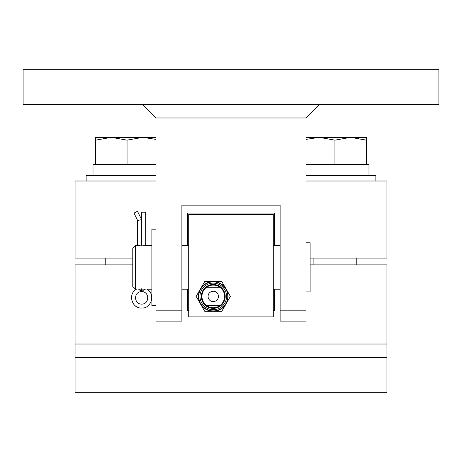 <?xml version="1.0" encoding="UTF-8"?>
<svg xmlns="http://www.w3.org/2000/svg" width="462" height="462" viewBox="0 0 462 462"><rect width="100%" height="100%" fill="white"/><g stroke="black" fill="none" stroke-linecap="round" stroke-linejoin="round"><path stroke-width="0.69" d="M208.079 296.413A5.186 5.186 0 0 0 213.265 301.594A5.186 5.186 0 0 0 218.451 296.413A5.186 5.186 0 0 0 213.265 291.227A5.186 5.186 0 0 0 208.079 296.413M201.946 296.413A11.325 11.325 0 0 0 219.947 305.549A11.325 11.325 0 0 0 219.947 287.272A11.325 11.325 0 0 0 201.946 296.413M201.328 296.413A11.937 11.937 0 0 0 213.265 308.35A11.937 11.937 0 0 0 225.202 296.413A11.937 11.937 0 0 0 213.265 284.477A11.937 11.937 0 0 0 201.328 296.413M199.965 296.413A13.3 13.3 0 0 0 213.265 309.713A13.3 13.3 0 0 0 226.565 296.413A13.3 13.3 0 0 0 213.265 283.114A13.3 13.3 0 0 0 199.965 296.413M198.735 296.413A14.53 14.53 0 0 0 213.265 310.943A14.53 14.53 0 0 0 227.795 296.413A14.53 14.53 0 0 0 213.265 281.884A14.53 14.53 0 0 0 198.735 296.413M228.095 296.413A14.83 14.83 0 0 0 200.421 288.998A14.83 14.83 0 0 0 213.265 311.238A14.83 14.83 0 0 0 228.095 296.413M230.388 296.413L221.829 281.583L204.706 281.583L196.142 296.413L204.706 311.238L221.829 311.238L230.388 296.413M105.221 264.899L105.221 258.079M95.674 140.153L111.359 137.347L95.674 137.347L95.674 164.634L93.012 164.634L93.012 175.548M155.971 164.634L95.674 164.634M86.123 181.006L86.123 175.548L155.971 175.548M375.877 181.006L375.877 175.548L306.029 175.548M366.326 140.153L350.641 137.347L366.326 137.347L366.326 164.634L368.988 164.634L368.988 175.548M366.326 164.634L306.029 164.634M135.51 245.53L135.51 289.183L132.779 286.452L132.779 248.256L135.51 245.53L137.555 245.53C140.281 245.946 143.006 245.946 145.738 245.53L145.669 212.197L141.713 212.197L141.713 245.917M144.958 289.05L141.713 291.51C150.248 292.088 149.174 304.366 141.649 304.112C134.119 304.366 133.044 292.088 141.58 291.51L138.9 289.455M141.043 291.095L141.58 291.51L141.58 288.796M141.58 219.571L137.624 220.495L133.968 213.069L137.514 211.325L141.58 219.571L141.58 245.917M151.877 289.183L146.864 289.183C155.677 293.797 151.576 308.628 141.649 308.067C131.716 308.628 127.616 293.797 136.429 289.183L135.51 289.183M306.029 291.909L310.123 291.909L310.123 242.798L306.029 242.798M155.971 305.549L151.877 305.549L151.877 229.158L155.971 229.158M145.49 289.137L137.803 289.137M356.779 264.899L356.779 258.079M313.121 264.899L313.121 258.079M188.71 214.564L188.71 316.874L273.29 316.874L273.29 214.564L188.71 214.564M319.669 104.337L306.029 117.977L155.971 117.977L155.971 321.102L181.889 321.102L181.889 205.151L280.111 205.151L280.111 321.102L306.029 321.102L306.029 310.193L280.111 310.193M23.1 104.337L23.1 69.687L438.9 69.687L438.9 104.337L23.1 104.337M306.029 117.977L306.029 310.193M142.377 290.996L141.713 291.51L141.713 288.796M188.71 310.597L187.688 310.597L187.688 289.183M132.779 264.899L75.075 264.899L75.075 392.313L386.925 392.313L386.925 264.899L310.123 264.899M274.312 289.183L274.312 310.597L273.29 310.597M75.075 344.023L386.925 344.023M75.075 357.663L386.925 357.663M310.123 258.079L386.925 258.079L386.925 181.006L306.029 181.006M155.971 181.006L75.075 181.006L75.075 258.079L132.779 258.079M187.688 245.53L187.688 213.063L274.312 213.063L274.312 245.53M306.029 139.385L319.259 137.347L334.95 140.153L350.641 137.347L306.029 137.347M334.95 140.153L334.95 164.634M127.05 140.153L142.741 137.347L111.359 137.347L127.05 140.153L127.05 164.634M155.971 137.347L142.741 137.347L155.971 139.385M219.947 305.549L206.583 305.549M206.583 287.272L219.947 287.272M142.331 104.337L155.971 117.977M181.889 310.193L155.971 310.193M181.889 289.183L188.71 289.183M273.29 289.183L280.111 289.183M145.738 245.53L151.877 245.53M181.889 245.53L188.71 245.53M273.29 245.53L280.111 245.53M137.624 245.541L137.624 220.495"/></g></svg>
